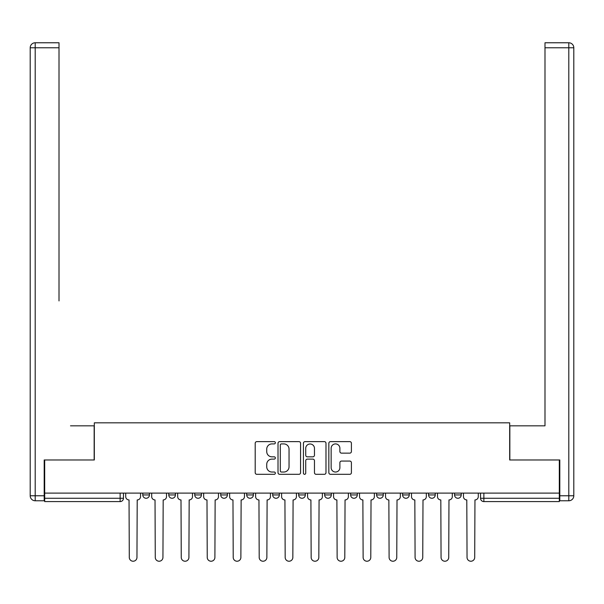 <?xml version="1.0" encoding="UTF-8"?>
<svg xmlns="http://www.w3.org/2000/svg" width="604" height="604" viewBox="0 0 604 604"><rect width="100%" height="100%" fill="white"/><g stroke="black" fill="none" stroke-linecap="round" stroke-linejoin="round"><path stroke-width="0.91" d="M275.356 442.762A1.148 1.148 0 0 0 274.208 441.622L256.843 441.622A1.638 1.638 0 0 0 255.205 443.253L255.205 472.683A1.638 1.638 0 0 0 256.843 474.314L274.208 474.314A1.148 1.148 0 0 0 275.356 473.174A1.148 1.148 0 0 0 274.208 472.026L271.959 472.026A5.232 5.232 0 0 1 266.734 466.794L266.734 464.348A5.232 5.232 0 0 1 271.959 459.115L274.208 459.115A1.148 1.148 0 0 0 275.356 457.968A1.148 1.148 0 0 0 274.208 456.828L271.959 456.828A5.232 5.232 0 0 1 266.734 451.596L266.734 449.142A5.232 5.232 0 0 1 271.959 443.91L274.208 443.91A1.148 1.148 0 0 0 275.356 442.762M428.576 493.106L428.576 494.94L435.235 494.94A3.33 3.33 0 0 1 431.905 498.27A3.33 3.33 0 0 1 428.576 494.94L428.576 493.106M350.63 493.106L350.63 494.94L357.296 494.94A3.33 3.33 0 0 1 353.959 498.27A3.33 3.33 0 0 1 350.63 494.94L350.63 493.106M298.67 493.106L298.67 494.94L305.33 494.94A3.33 3.33 0 0 1 302 498.27A3.33 3.33 0 0 1 298.67 494.94L298.67 493.106M272.691 493.106L272.691 494.94L279.35 494.94A3.33 3.33 0 0 1 276.02 498.27A3.33 3.33 0 0 1 272.691 494.94L272.691 493.106M220.724 493.106L220.724 494.94L227.391 494.94A3.33 3.33 0 0 1 224.054 498.27A3.33 3.33 0 0 1 220.724 494.94L220.724 493.106M349.776 453.143A1.638 1.638 0 0 0 351.407 451.513L351.407 443.253A1.638 1.638 0 0 0 349.776 441.622L330.486 441.622A1.638 1.638 0 0 0 328.848 443.253L328.848 472.683A1.638 1.638 0 0 0 330.486 474.314L349.776 474.314A1.638 1.638 0 0 0 351.407 472.683L351.407 462.709A1.638 1.638 0 0 0 349.776 461.071L341.517 461.071A1.638 1.638 0 0 0 339.886 462.709L339.886 467.655A4.371 4.371 0 0 1 335.514 472.026A4.371 4.371 0 0 1 331.143 467.655L331.143 448.281A4.371 4.371 0 0 1 335.514 443.91A4.371 4.371 0 0 1 339.886 448.281L339.886 451.513A1.638 1.638 0 0 0 341.517 453.143L349.776 453.143M44.688 493.106L44.688 459.969L94.322 459.969L94.322 422.83L509.678 422.83L509.678 459.969L559.312 459.969L559.312 493.106L44.688 493.106L44.688 498.27L123.465 498.27L123.465 493.106L123.465 498.27A3.33 3.33 0 0 1 120.136 501.599L44.688 501.599L44.688 498.27M300.573 443.253A1.638 1.638 0 0 0 298.935 441.622L279.644 441.622A1.638 1.638 0 0 0 278.014 443.253L278.014 472.683A1.638 1.638 0 0 0 279.644 474.314L298.935 474.314A1.638 1.638 0 0 0 300.573 472.683L300.573 443.253M305.065 441.622L324.356 441.622A1.638 1.638 0 0 1 325.986 443.253L325.986 472.683A1.638 1.638 0 0 1 324.356 474.314L316.103 474.314A1.638 1.638 0 0 1 314.465 472.683L314.465 460.746A1.638 1.638 0 0 0 312.827 459.115L307.353 459.115A1.638 1.638 0 0 0 305.722 460.746L305.722 473.174A1.148 1.148 0 0 1 304.575 474.314A1.148 1.148 0 0 1 303.427 473.174L303.427 443.253A1.638 1.638 0 0 1 305.065 441.622M480.535 493.106L480.535 498.27L559.312 498.27L559.312 501.599L483.864 501.599A3.33 3.33 0 0 1 480.535 498.27M559.312 493.106L559.312 498.27M461.214 493.106L461.214 494.94A3.33 3.33 0 0 1 457.885 498.27A3.33 3.33 0 0 1 454.555 494.94A3.33 3.33 0 0 0 457.885 498.27M454.555 493.106L454.555 494.94L461.214 494.94M435.235 493.106L435.235 494.94A3.33 3.33 0 0 1 431.905 498.27M409.255 493.106L409.255 494.94A3.33 3.33 0 0 1 405.926 498.27A3.33 3.33 0 0 1 402.596 494.94L409.255 494.94M402.596 493.106L402.596 494.94M383.276 493.106L383.276 494.94A3.33 3.33 0 0 1 379.946 498.27A3.33 3.33 0 0 1 376.609 494.94L383.276 494.94L383.276 493.106M376.609 493.106L376.609 494.94M357.296 493.106L357.296 494.94M331.309 493.106L331.309 494.94A3.33 3.33 0 0 1 327.98 498.27A3.33 3.33 0 0 1 324.65 494.94L331.309 494.94L331.309 493.106M324.65 493.106L324.65 494.94M305.33 493.106L305.33 494.94L305.33 493.106M279.35 494.94L279.35 493.106L279.35 494.94A3.33 3.33 0 0 1 276.02 498.27M253.37 493.106L253.37 494.94A3.33 3.33 0 0 1 250.041 498.27A3.33 3.33 0 0 1 246.704 494.94A3.33 3.33 0 0 0 250.041 498.27A3.33 3.33 0 0 0 253.37 494.94L253.37 493.106M246.704 493.106L246.704 494.94L253.37 494.94M227.391 493.106L227.391 494.94M201.404 493.106L201.404 494.94A3.33 3.33 0 0 1 198.074 498.27A3.33 3.33 0 0 1 194.745 494.94A3.33 3.33 0 0 0 198.074 498.27A3.33 3.33 0 0 0 201.404 494.94L194.745 494.94L194.745 493.106M168.765 493.106L168.765 494.94L175.424 494.94L175.424 493.106L175.424 494.94A3.33 3.33 0 0 1 172.095 498.27A3.33 3.33 0 0 1 168.765 494.94A3.33 3.33 0 0 0 172.095 498.27M142.786 493.106L142.786 494.94L149.445 494.94L149.445 493.106L149.445 494.94A3.33 3.33 0 0 1 146.115 498.27A3.33 3.33 0 0 1 142.786 494.94A3.33 3.33 0 0 0 146.115 498.27M120.136 493.106L120.136 501.599A3.33 3.33 0 0 0 123.465 498.27M281.441 443.91A1.148 1.148 0 0 0 280.301 445.057L280.301 470.886A1.148 1.148 0 0 0 281.441 472.026L283.812 472.026A5.232 5.232 0 0 0 289.044 466.794L289.044 449.142A5.232 5.232 0 0 0 283.812 443.91L281.441 443.91M314.465 448.364A4.371 4.371 0 0 0 310.094 443.993A4.371 4.371 0 0 0 305.722 448.364L305.722 455.19A1.638 1.638 0 0 0 307.353 456.828L312.827 456.828A1.638 1.638 0 0 0 314.465 455.19L314.465 448.364M125.715 493.106L125.715 496.609A3.33 3.33 0 0 0 129.045 499.938L129.294 557.394A3.828 3.828 0 0 0 133.122 561.229A3.828 3.828 0 0 0 136.957 557.394L137.206 499.938A3.33 3.33 0 0 0 140.536 496.609L140.536 493.106M151.695 493.106L151.695 496.609A3.33 3.33 0 0 0 155.024 499.938L155.273 557.394A3.828 3.828 0 0 0 159.109 561.229A3.828 3.828 0 0 0 162.937 557.394L163.186 499.938A3.33 3.33 0 0 0 166.515 496.609L166.515 493.106M177.674 493.106L177.674 496.609A3.33 3.33 0 0 0 181.004 499.938L181.253 557.394A3.828 3.828 0 0 0 185.088 561.229A3.828 3.828 0 0 0 188.916 557.394L189.165 499.938A3.33 3.33 0 0 0 192.495 496.609L192.495 493.106M44.19 495.771L44.19 500.769L35.198 500.769A4.998 4.998 0 0 1 30.2 495.771L30.2 47.769L35.198 47.769L35.198 42.771L59.011 42.771L59.011 47.769L35.198 47.769L35.198 495.771L44.19 495.771L44.19 459.969L94.156 459.969L94.156 425.828L70.502 425.828M59.011 47.769L59.011 300.92M35.198 42.771A4.998 4.998 0 0 0 30.2 47.769A4.998 4.998 0 0 1 35.198 42.771M533.498 425.828L544.989 425.828L544.989 42.771L568.802 42.771L544.989 42.771M559.81 495.771L568.802 495.771L568.802 500.769A4.998 4.998 0 0 0 573.8 495.771L573.8 47.769L573.8 495.771A4.998 4.998 0 0 1 568.802 500.769L559.81 500.769L559.81 459.969L509.844 459.969L509.844 425.828L544.989 425.828L544.989 300.92M568.802 42.771A4.998 4.998 0 0 1 573.8 47.769A4.998 4.998 0 0 0 568.802 42.771L568.802 47.769L544.989 47.769M203.654 493.106L203.654 496.609A3.33 3.33 0 0 0 206.983 499.938L207.24 557.394A3.828 3.828 0 0 0 211.068 561.229A3.828 3.828 0 0 0 214.896 557.394L215.145 499.938A3.33 3.33 0 0 0 218.482 496.609M218.474 496.609L218.474 493.106M229.633 493.106L229.633 496.609A3.33 3.33 0 0 0 232.97 499.938L233.219 557.394A3.828 3.828 0 0 0 237.047 561.229A3.828 3.828 0 0 0 240.875 557.394L241.132 499.938A3.33 3.33 0 0 0 244.461 496.609L244.461 493.106M255.62 493.106L255.62 496.609A3.33 3.33 0 0 0 258.95 499.938L259.199 557.394A3.828 3.828 0 0 0 263.027 561.229A3.828 3.828 0 0 0 266.862 557.394L267.111 499.938A3.33 3.33 0 0 0 270.441 496.609L270.441 493.106M281.6 493.106L281.6 496.609A3.33 3.33 0 0 0 284.929 499.938L285.179 557.394A3.828 3.828 0 0 0 289.006 561.229A3.828 3.828 0 0 0 292.842 557.394L293.091 499.938A3.33 3.33 0 0 0 296.421 496.609L296.421 493.106M307.579 493.106L307.579 496.609A3.33 3.33 0 0 0 310.909 499.938L311.158 557.394A3.828 3.828 0 0 0 314.994 561.229A3.828 3.828 0 0 0 318.821 557.394L319.071 499.938A3.33 3.33 0 0 0 322.4 496.609L322.4 493.106M333.559 493.106L333.559 496.609A3.33 3.33 0 0 0 336.889 499.938L337.138 557.394A3.828 3.828 0 0 0 340.973 561.229A3.828 3.828 0 0 0 344.801 557.394L345.05 499.938A3.33 3.33 0 0 0 348.38 496.609L348.38 493.106M359.539 493.106L359.539 496.609A3.33 3.33 0 0 0 362.876 499.938L363.125 557.394A3.828 3.828 0 0 0 366.953 561.229A3.828 3.828 0 0 0 370.781 557.394L371.03 499.938A3.33 3.33 0 0 0 374.367 496.609L374.367 493.106M385.526 496.609A3.33 3.33 0 0 0 388.855 499.938L389.104 557.394A3.828 3.828 0 0 0 392.932 561.229A3.828 3.828 0 0 0 396.76 557.394L397.017 499.938A3.33 3.33 0 0 0 400.346 496.609L400.346 493.106M385.518 493.106L385.518 496.609M411.505 493.106L411.505 496.609A3.33 3.33 0 0 0 414.835 499.938L415.084 557.394A3.828 3.828 0 0 0 418.912 561.229A3.828 3.828 0 0 0 422.747 557.394L422.996 499.938A3.33 3.33 0 0 0 426.326 496.609L426.326 493.106M437.485 493.106L437.485 496.609A3.33 3.33 0 0 0 440.814 499.938L441.063 557.394A3.828 3.828 0 0 0 444.891 561.229A3.828 3.828 0 0 0 448.727 557.394L448.976 499.938A3.33 3.33 0 0 0 452.305 496.609L452.305 493.106M463.464 493.106L463.464 496.609A3.33 3.33 0 0 0 466.794 499.938L467.043 557.394A3.828 3.828 0 0 0 470.878 561.229A3.828 3.828 0 0 0 474.706 557.394L474.955 499.938A3.33 3.33 0 0 0 478.285 496.609L478.285 493.106M483.864 493.106L483.864 501.599M35.198 500.769L35.198 495.771L30.2 495.771M573.8 495.771L568.802 495.771L568.802 47.769L573.8 47.769"/></g></svg>
